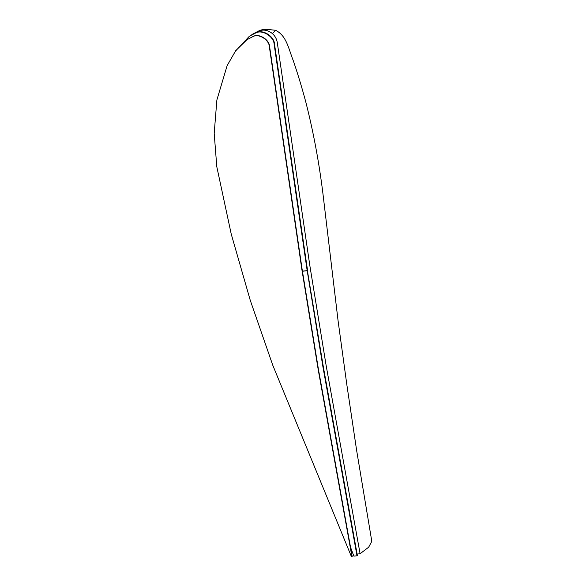 <?xml version="1.0" encoding="UTF-8"?>
<svg xmlns="http://www.w3.org/2000/svg" width="586" height="586" viewBox="0 0 586 586"><rect width="100%" height="100%" fill="white"/><g stroke="black" fill="none" stroke-linecap="round" stroke-linejoin="round"><path stroke-width="0.88" d="M307.562 270.49L307.189 270.739L323.011 367.327L357.006 555.792L357.379 555.543L323.377 367.078L307.364 270.512M357.006 555.792L353.863 556.121L350.516 547.192M307.189 270.739L302.398 271.245M235.133 51.473L249.38 36.244L255.73 32.948C262.33 29.249 274.05 36.632 274.182 44.565L307.174 270.637L302.383 271.15M307.174 270.637L307.547 270.388L274.548 44.324C274.416 36.383 262.704 29.007 256.097 32.699L249.38 36.244M351.944 556.649L318.22 369.715L301.849 269.348L269.384 46.909C269.267 39.848 258.851 33.292 252.984 36.574L246.889 39.745L235.726 50.66L227.141 65.595L216.879 99.972L214.198 133.374L216.791 166.688L231.236 234.078L250.281 300.376L272.768 365.225L351.461 556.7L352.193 556.488L318.469 369.554L302.098 269.186L269.633 46.741C269.516 39.687 259.1 33.124 253.233 36.413L247.006 39.665M251.116 35.138L259.591 30.509C261.363 29.805 263.619 29.403 266.359 29.3L275.537 30.274L272.446 33.622C275.098 36.039 276.709 39.006 277.273 42.522L309.738 264.967L326.102 365.283L360.097 553.741L356.955 554.078M275.537 30.274C286.583 35.629 288.451 48.492 293.242 60.578C297.659 73.418 301.849 87.248 305.811 102.052C313.32 131.579 319.018 162.029 322.908 193.395L338.1 320.981L346.824 384.614L356.647 450.495L371.802 541.339L368.667 547.192L360.097 553.741M252.471 34.2L258.822 30.904C263.693 29.256 268.234 30.164 272.446 33.622M323.011 367.327L323.377 367.078M255.73 32.948L256.097 32.699M306.639 267.011L307.013 266.762M274.182 44.565L274.548 44.324"/></g></svg>
